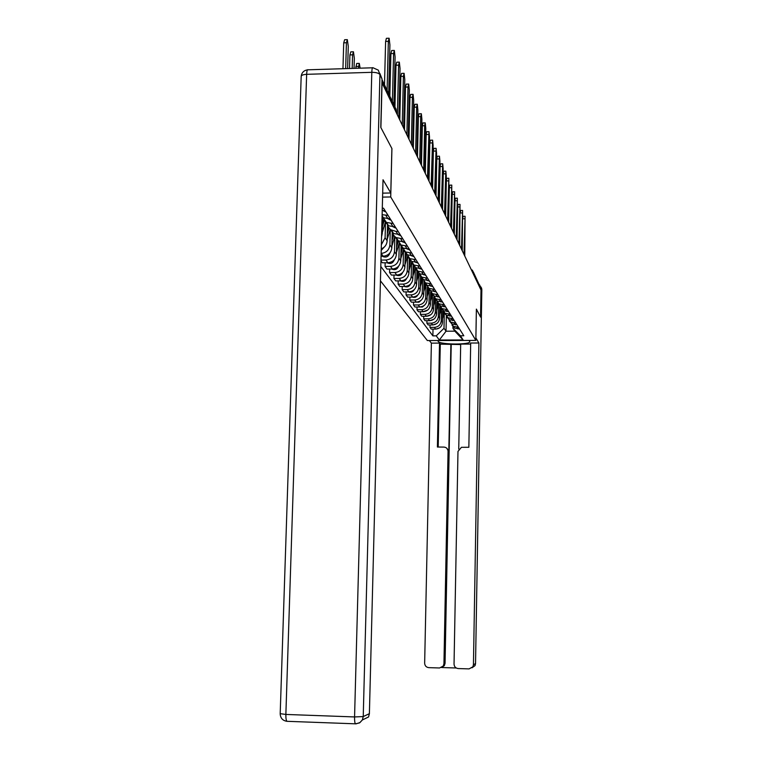 <?xml version="1.0" encoding="UTF-8"?>
<svg xmlns="http://www.w3.org/2000/svg" width="762" height="762" viewBox="0 0 762 762"><rect width="100%" height="100%" fill="white"/><g stroke="black" fill="none" stroke-linecap="round" stroke-linejoin="round"><path stroke-width="1.14" d="M380.438 280.835L427.358 340.547L475.84 340.404L390.725 196.967L391.925 148.571L380.895 127.616L382.057 82.829L481.003 290.017L480.555 317.049L476.374 309.105L475.84 340.404M473.212 271.748L479.708 285.826L473.24 272.234L472.316 271.824M479.679 287.236L479.708 285.826M382.229 210.512L384.962 210.483M388.039 215.37L382.124 214.703M382.067 216.818L383.4 217.742L390.249 218.875M393.192 223.552L386.429 222.428L382.086 216.151M384.696 221.151L388.61 225.8L395.307 226.914M398.126 231.391L396.021 231.429L390.515 229.638L388.21 226.971L387.182 223.59M389.773 229L393.592 233.515L400.145 234.61M402.85 238.906L395.869 237.515L393.44 235.058L392.125 231.248M381.562 236.753L382.248 233.563L382.638 218.151M394.64 236.525L398.364 240.916L404.793 241.992M385.505 221.828L385.096 237.773L381.352 244.783M407.394 246.116L401.031 245.04L396.878 238.601M381.248 248.917C384.877 247.364 386.848 244.659 387.144 240.792L387.534 225.371M399.307 243.745L402.955 248.012L409.251 249.079M390.268 229.438L389.887 244.84C389.239 249.974 386.324 252.822 381.143 253.403L383.191 256.232C388.325 255.67 391.211 252.832 391.849 247.745L392.24 232.048M411.747 253.032L405.517 251.974L401.431 245.659M381.067 256.261L383.191 256.232M403.793 250.679L407.356 254.832L413.537 255.88M394.849 236.725L394.487 251.622C393.859 256.661 391.001 259.461 385.915 260.023L380.962 260.08M415.928 259.69L409.813 258.642L405.813 252.441M380.943 260.861L382.381 262.804L387.877 262.747C392.916 262.195 395.754 259.413 396.373 254.422L396.764 238.43M408.108 257.346L411.585 261.385L417.652 262.423M399.259 243.688L398.907 258.156C398.288 263.1 395.488 265.843 390.496 266.386L385.067 266.443L386.991 269.072L392.392 269.015C397.335 268.472 400.117 265.748 400.726 260.842L401.107 245.145M419.957 266.081L413.957 265.052L410.023 258.966M385.153 262.776L385.067 266.443M412.252 263.747L415.661 267.691L421.615 268.71M403.498 250.365L403.165 264.443C402.565 269.291 399.812 271.986 394.916 272.52L389.582 272.567L391.439 275.092L396.735 275.044C401.593 274.52 404.317 271.844 404.917 267.024L405.279 251.841M423.824 272.234L417.938 271.224L414.08 265.243M389.668 269.043L389.582 272.567M416.243 269.919L419.576 273.758L425.425 274.768M407.584 256.765L407.27 270.491C406.679 275.263 403.974 277.901 399.164 278.425L393.925 278.473L395.716 280.902L400.917 280.854C405.689 280.34 408.365 277.72 408.956 272.987L409.289 258.318M427.558 278.159L421.777 277.158L417.976 271.282M394.011 275.072L393.925 278.473M420.091 275.863L423.358 279.606L429.092 280.597M411.528 262.9L411.213 276.33C410.642 281.007 407.984 283.607 403.269 284.112L398.116 284.159L399.84 286.502L404.955 286.455C409.642 285.95 412.271 283.378 412.842 278.73L413.166 264.547M431.149 283.874L425.472 282.883L421.748 277.149M398.193 280.883L398.116 284.159M423.796 281.588L426.996 285.245L432.635 286.226M415.328 268.786L415.033 281.95C414.461 286.55 411.861 289.103 407.213 289.598L402.155 289.636L403.822 291.903L408.851 291.865C413.452 291.37 416.042 288.836 416.604 284.274L416.909 270.52M434.616 289.379L429.035 288.407L425.387 282.835M402.231 286.483L402.155 289.636M413.528 302.143L413.461 304.981L414.966 307.019L419.748 306.991C424.12 306.534 426.577 304.124 427.111 299.79L427.377 287.122L430.511 290.684L436.045 291.646M418.995 274.425L418.709 287.379C418.147 291.903 415.595 294.408 411.032 294.894L406.06 294.932L407.67 297.113L412.604 297.085C417.138 296.599 419.672 294.113 420.224 289.627L420.519 276.273M437.969 294.694L432.483 293.732L428.892 288.322M406.127 291.884L406.06 294.932M430.825 292.446L433.902 295.932L439.341 296.885M422.539 279.835L422.262 292.627C421.71 297.075 419.195 299.533 414.719 300.009L409.823 300.047L411.375 302.152L416.233 302.123C420.691 301.647 423.186 299.209 423.729 294.789L424.005 281.797M441.198 299.818L435.797 298.885L432.283 293.618M409.889 297.104L409.823 300.047M434.159 297.59L437.169 301.009L442.532 301.942M425.968 285.007L425.691 297.694C425.158 302.066 422.681 304.486 418.271 304.952L413.461 304.981M444.313 304.781L439.007 303.848L435.559 298.733M437.378 302.571L440.341 305.905L445.608 306.829M429.282 289.951L429.006 302.59C428.482 306.895 426.053 309.277 421.71 309.724L416.985 309.753L418.433 311.734L423.139 311.706C427.444 311.248 429.863 308.886 430.378 304.619L430.644 292.246M447.332 309.572L442.112 308.658L438.722 303.676M417.043 307.01L416.985 309.753M440.493 307.381L443.398 310.639L448.58 311.553M432.483 294.637L432.216 307.334C431.702 311.563 429.311 313.906 425.044 314.354L420.386 314.373L421.796 316.287L426.415 316.259C430.663 315.82 433.035 313.496 433.549 309.286L433.797 297.18M450.247 314.211L445.113 313.306L441.779 308.458M420.443 311.715L420.386 314.373M443.503 312.029L446.361 315.23L451.456 316.125M435.588 299.171L435.331 311.915C434.816 316.087 432.464 318.383 428.263 318.821L423.682 318.849L425.044 320.697L429.597 320.669C433.768 320.24 436.112 317.954 436.607 313.811L436.855 301.942M453.076 318.697L448.018 317.802L444.751 313.077M423.739 316.278L423.682 318.849M446.427 316.535L449.218 319.669L454.238 320.554M438.588 303.809L438.331 316.354C437.836 320.459 435.521 322.726 431.387 323.155L426.872 323.174L428.196 324.964L432.673 324.945C436.788 324.517 439.083 322.269 439.579 318.192L439.817 306.524M455.809 323.04L450.837 322.164L447.618 317.554M426.93 320.688L426.872 323.174M449.247 320.897L451.999 323.964L456.819 324.841M441.503 308.305L441.246 320.659C440.76 324.698 438.483 326.936 434.407 327.355L429.968 327.374L431.244 329.108L435.654 329.089C439.703 328.67 441.97 326.46 442.455 322.44L442.684 310.944M458.457 327.25L453.561 326.384L450.399 321.888M430.016 324.955L429.968 327.374M451.99 325.117L454.685 328.127L459.553 328.993M446.332 316.43L446.037 331.213L454.857 331.175L452.923 328.222L460.419 335.766L463.81 335.756L383.515 208.188L382.286 208.207M460.419 335.766L463.106 339.947L439.322 340.023L436.245 335.852L444.008 328.26L446.037 331.213L439.322 340.023M380.8 266.443L432.873 335.861L436.245 335.852M382.572 197.11L390.725 196.967M442.532 318.726L444.294 312.753L444.008 328.26M452.923 328.222L452.971 326.003M433.007 329.098L432.873 335.861M454.857 331.175L463.106 339.947M384.496 84.887L385.61 41.405L386.401 38.31L388.791 38.233M388.687 93.707L389.915 44.968L389.125 38.214L388.344 41.319L387.106 90.373M347.624 68.57L348.272 46.358L347.339 39.643L346.424 42.739L345.672 68.628M342.957 68.713L343.719 42.824L344.634 39.738L346.939 39.662M383.076 210.512L385.934 212.026M389.839 96.145L390.916 53.588L391.668 50.521L394.021 50.444M393.906 104.708L395.087 56.988L394.335 50.435L393.592 53.492L392.392 101.517M388.439 218.904L391.135 220.285M394.954 106.909L395.983 65.237L396.707 62.198L399.021 62.132M398.84 117.977L400.04 68.494L399.326 62.122L398.602 65.151L397.383 114.938M379.867 73.447L382.029 79.01L380.781 127.387L391.887 148.504L390.782 192.986L382.676 193.138M390.782 192.986L383.019 179.756L369.389 713.67L368.532 716.985L362.36 719.966L363.236 716.575L369.389 713.67M475.879 337.899L478.888 343.005L473.44 664.654L475.536 663.664L481.813 289.465L481.089 287.931L480.593 317.125L476.393 309.134L475.898 337.899M469.078 340.423L469.744 341.586C471.049 344.891 440.007 344.767 438.293 341.462L437.588 340.519M429.368 340.538L431.378 343.129L439.512 343.1L437.407 447.027L443.951 447.084C446.484 447.351 447.856 448.761 448.056 451.314L443.941 663.759L445.056 663.321L444.37 665.597L441.836 667.407M460.677 344.557L440.284 344.138L439.512 343.1M470.668 344.062L460.686 344.091L458.743 449.056M472.04 667.798L475.04 665.607L475.555 663.654L475.04 665.607L469.078 668.893L458.229 668.56C455.647 668.217 454.247 666.712 454.038 664.064L457.981 451.399L461.429 447.304L468.849 447.284L470.687 343.024L478.888 343.005M431.378 343.129L424.653 663.169C424.853 665.817 426.234 667.302 428.806 667.645L439.588 667.979L443.246 666.045L443.941 663.759M441.579 667.541L456.257 667.998M472.945 666.617L473.44 664.654M481.089 287.931L479.46 284.674M450.885 344.11L448.799 451.904L448.056 451.314M451.218 344.576L445.056 663.321M440.284 344.138L438.207 447.037M446.884 448.323L448.799 451.904M354.044 68.37L354.33 58.303L353.444 51.778L352.568 54.835L352.177 68.428M349.529 68.504L349.91 54.921L350.796 51.864L353.073 51.787M360.121 68.18L359.283 63.389L358.397 68.228M355.797 68.313L356.692 63.465L358.94 63.398M393.573 226.943L396.107 228.19M399.783 119.958L400.841 76.391L401.536 73.39L403.822 73.323M403.631 127.997L404.784 79.515L404.098 73.314L403.403 76.314L402.241 125.082M398.497 234.639L400.879 235.772M404.479 129.788L405.498 87.087L406.165 84.115L408.413 84.049M408.213 137.608L409.327 90.087L408.68 84.049L408.013 87.011L406.879 134.817M403.222 242.011L405.451 243.04M408.984 139.217L409.956 97.346L410.613 94.412L412.823 94.345M412.623 146.828L413.69 100.222L413.071 94.345L412.423 97.279L411.337 144.151M383.619 219.913L382.505 223.637M384.191 220.628L382.429 226.495M385.486 221.818L382.276 232.524M407.765 249.098L409.842 250.012M413.309 148.266L414.252 107.204L414.871 104.299L417.052 104.242M416.852 155.686L417.881 109.966L417.281 104.232L416.662 107.137L415.623 153.114M388.458 227.381L387.391 230.934M388.982 228.133L387.325 233.677M390.201 229.381L387.182 239.468M385.21 246.059L381.219 250.355M412.128 255.899L414.061 256.718M417.462 156.962L418.376 116.672L418.976 113.795L421.119 113.738M420.919 164.192L421.91 119.329L421.338 113.738L420.738 116.605L419.729 161.715M393.116 234.525L392.097 237.944M393.602 235.315L392.03 240.582M394.735 236.62L391.897 246.145M389.83 253.06L389.62 253.746C388.287 256.708 386.115 257.68 383.096 256.651L382.438 256.242M416.328 262.433L418.128 263.166M421.453 165.335L422.339 125.778L422.92 122.939L425.034 122.882M424.825 172.383L425.787 128.34L425.234 122.873L424.663 125.72L423.691 170.002M397.612 241.344L396.611 244.688M396.897 238.782L396.745 239.278M398.059 242.173L396.554 247.231M399.117 243.545L396.421 252.574M394.278 259.766L394.135 260.233C392.83 263.147 390.696 264.09 387.734 263.08L387.191 262.757M420.367 268.719L422.034 269.377M425.301 173.384L426.148 134.541L426.71 131.731L428.796 131.683M428.587 180.261L429.52 137.008L428.987 131.674L427.492 177.965M401.945 247.86L400.955 251.184M401.26 245.393L401.079 245.983M402.355 248.745L400.898 253.632M403.336 250.184L400.774 258.775M398.564 266.214L398.478 266.481C397.202 269.338 395.107 270.262 392.201 269.272L391.763 269.015M424.263 274.777L425.796 275.349M429.006 181.137L429.825 142.98L430.368 140.208L432.416 140.151M432.216 187.852L433.111 145.361L432.606 140.151L431.159 185.642M406.146 254.089L405.146 257.442M405.413 251.917L405.26 252.432M406.508 255.041L405.089 259.804M407.413 256.556L404.974 264.757M402.688 272.405L402.669 272.491C401.412 275.301 399.355 276.206 396.497 275.225L396.173 275.053M428.015 280.607L429.416 281.111M432.568 188.605L433.368 151.124L433.892 148.371L435.912 148.323M435.702 195.167L436.578 153.41L436.093 148.323L434.692 193.034M410.194 260.033L409.175 263.481M410.518 261.061L409.118 265.748M411.347 262.661L409.013 270.52M406.679 278.368C405.413 281.064 403.403 281.93 400.641 280.968L400.431 280.864M431.644 286.236L432.911 286.664M436.016 195.805L436.788 158.963L437.293 156.248L439.283 156.2M439.074 202.216L439.922 161.182L439.445 156.2L438.093 200.168M414.128 265.69L413.061 269.3M414.395 266.824L413.014 271.491M415.157 268.519L412.909 276.092M410.518 284.112C409.232 286.655 407.27 287.455 404.641 286.512L404.536 286.464M435.15 291.656L436.283 292.027M439.331 202.759L440.084 166.545L440.569 163.849L442.541 163.811M442.331 209.026L443.151 168.678L442.693 163.801L441.379 207.045M417.909 271.205L416.814 274.92M418.157 272.339L416.766 277.025M418.833 274.149L416.662 281.473M414.214 289.655C412.909 292.037 411.004 292.77 408.508 291.865M438.541 296.885L439.541 297.199M442.541 209.474L443.265 173.86L443.741 171.193L445.675 171.155M445.465 215.608L446.265 175.927L445.827 171.155L444.551 213.684M421.434 276.958L420.433 280.349M421.805 277.597L420.386 282.378M422.396 279.549L420.291 286.674M417.776 295.018C416.5 297.199 414.69 297.885 412.337 297.085M441.817 301.942L442.693 302.2M445.637 215.96L446.342 180.918L446.799 178.289L448.713 178.251M448.504 221.961L448.856 178.251L447.618 220.104M424.844 282.483L423.929 285.588M425.301 282.788L423.882 287.56M425.853 284.74L423.796 291.703M421.215 300.19L418.995 302.181L416.052 302.123M444.989 306.829L445.732 307.038M448.637 222.228L449.313 187.757L449.761 185.147L451.647 185.118M451.437 228.105L451.78 185.109L450.58 226.314M428.149 287.807L427.301 290.665M428.577 288.122L427.263 292.56M429.206 289.731L427.177 296.57M424.529 305.191L422.405 307.01L419.643 306.991M448.075 311.553L448.675 311.715M451.533 228.295L452.19 194.367L452.628 191.786L454.485 191.757M454.276 234.048L454.609 191.748L453.447 232.315M431.349 292.941L430.568 295.57M431.759 293.265L430.53 297.409M432.454 294.513L430.454 301.285M427.72 310.039L423.129 311.706L421.71 309.724M454.333 234.172L454.981 200.768L455.4 198.215L457.229 198.177M457.029 239.801L457.352 198.177L456.219 238.125M434.454 297.885L433.73 300.323M434.845 298.228L433.692 302.095M435.616 299.095L433.616 305.848M430.806 314.716L426.51 316.259M457.048 239.849L457.676 206.959L458.086 204.435L459.896 204.406M459.686 245.374L460.01 204.406L458.905 243.745M437.464 302.657L436.797 304.924M437.836 303.009L436.759 306.648M438.645 303.628L436.683 310.277M433.788 319.259L429.797 320.669M460.305 212.388L460.686 210.464L462.467 210.436M462.267 250.774L462.582 210.436L461.515 249.193M440.388 307.257L439.76 309.382M440.731 307.619L439.722 311.048M441.512 308.267L439.655 314.563M436.664 323.66L432.987 324.936M462.877 217.475L463.201 216.303L464.963 216.284M464.763 256.003L465.068 216.275L464.039 254.479M443.217 311.696L442.636 313.706M443.551 312.077L442.598 315.316M439.436 327.927L436.083 329.07M442.455 322.44L441.246 320.659M439.579 318.192L438.331 316.354M436.607 313.811L435.331 311.915M433.549 309.286L432.216 307.334M430.378 304.619L429.006 302.59M427.111 299.79L425.691 297.694M423.729 294.789L422.262 292.627M420.224 289.627L418.709 287.379M416.604 284.274L415.033 281.95M412.842 278.73L411.213 276.33M408.956 272.987L407.27 270.491M404.917 267.024L403.165 264.443M400.726 260.842L398.907 258.156M396.373 254.422L394.487 251.622M391.849 247.745L389.887 244.84M387.144 240.792L385.096 237.773M382.248 233.563L381.667 232.696M455.371 324.841L454.228 323.05M452.647 320.564L451.466 318.707M449.837 316.135L448.618 314.22M446.932 311.563L445.675 309.582M443.932 306.838L442.627 304.79M440.827 301.952L439.483 299.837M437.617 296.894L436.216 294.703M434.283 291.665L432.845 289.389M430.844 286.236L429.349 283.883M427.272 280.616L425.72 278.178M423.567 274.787L421.957 272.253M419.719 268.729L418.043 266.1M415.728 262.442L413.985 259.709M411.566 255.908L409.765 253.06M407.251 249.098L405.365 246.145M402.746 242.021L400.793 238.935M398.059 234.639L396.021 231.429M393.173 226.943L391.039 223.59M388.068 218.913L385.839 215.408M382.734 210.512L382.248 209.75M458.01 328.993L456.905 327.26M432.673 324.945L431.387 323.155M429.597 320.669L428.263 318.821M426.415 316.259L425.044 314.354M419.748 306.991L418.271 304.952M416.233 302.123L414.719 300.009M412.604 297.085L411.032 294.894M408.851 291.865L407.213 289.598M404.955 286.455L403.269 284.112M400.917 280.854L399.164 278.425M396.735 275.044L394.916 272.52M392.392 269.015L390.496 266.386M387.877 262.747L385.915 260.023M435.654 329.089L434.407 327.355M396.307 110.861L382 80.277M396.259 112.576L395.297 107.642L382.019 79.658M473.212 273.701L472.554 270.358L471.211 269.51M388.344 41.319L385.61 41.405M343.719 42.824L346.424 42.739M393.592 53.492L390.916 53.588M398.602 65.151L395.983 65.237M382.029 79.01L379.943 74.59L363.236 716.575L354.568 716.937L371.799 72.323L306.638 74.324L285.864 714.442L354.568 716.937C354.511 720.785 354.806 723.081 355.444 723.843L359.578 722.89L362.36 719.966L359.94 722.586L356.035 723.843L286.969 721.309C286.169 720.557 285.798 718.261 285.864 714.442L280.197 713.67L301.171 76.619C301.19 75.305 303.009 74.543 306.638 74.324C306.829 70.723 307.343 69.209 308.172 69.799L372.485 67.789M287.322 721.347L286.969 721.309C282.692 720.662 280.435 718.156 280.187 713.775M379.943 74.59L378.304 70.142L373.047 67.77C372.37 67.18 371.961 68.694 371.799 72.323C376.095 72.342 378.809 73.104 379.943 74.59M438.312 340.509L438.293 341.462M480.984 286.988L481.832 289.522L475.536 663.626M481.565 288.017L481.813 289.636M349.91 54.921L352.568 54.835M355.844 66.494L358.445 66.408M403.403 76.314L400.841 76.391M408.013 87.011L405.498 87.087M412.423 97.279L409.956 97.346M416.662 107.137L414.252 107.204M420.738 116.605L418.376 116.672M424.663 125.72L422.339 125.778M428.435 134.483L426.148 134.541M432.064 142.932L429.825 142.98M435.569 151.066L433.368 151.124M438.95 158.925L436.788 158.963M442.208 166.497L440.084 166.545M445.351 173.812L443.265 173.86M448.399 180.88L446.342 180.918M451.342 187.719L449.313 187.757M454.181 194.329L452.19 194.367M456.933 200.73L454.981 200.768M459.6 206.931L457.676 206.959M462.182 212.931L460.296 212.96M464.687 218.751L462.858 218.78M454.685 328.127L453.561 326.384M451.999 323.964L450.837 322.164M449.218 319.669L448.018 317.802M446.361 315.23L445.113 313.306M443.398 310.639L442.112 308.658M440.341 305.905L439.007 303.848M437.169 301.009L435.797 298.885M433.902 295.932L432.483 293.732M430.511 290.684L429.035 288.407M426.996 285.245L425.472 282.883M423.358 279.606L421.777 277.158M419.576 273.758L417.938 271.224M415.661 267.691L413.957 265.052M411.585 261.385L409.813 258.642M407.356 254.832L405.517 251.974M402.955 248.012L401.031 245.04M398.364 240.916L396.373 237.82M393.592 233.515L391.506 230.286M388.61 225.8L386.429 222.428M383.4 217.742L382.095 215.722M396.307 112.671L396.059 108.88M383.629 210.502L384.2 211.417M388.944 218.894L389.439 219.685M307.477 69.828C303.867 70.447 301.771 72.571 301.19 76.181M443.246 666.045L444.37 665.597M394.03 226.933L394.449 227.6M398.897 234.629L399.25 235.182"/></g></svg>
